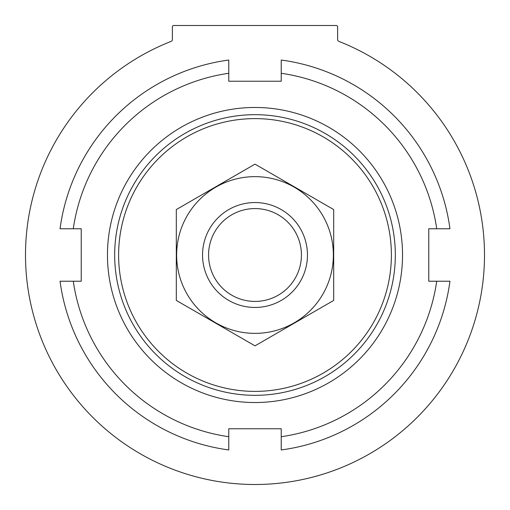 <?xml version="1.0" encoding="UTF-8"?>
<svg xmlns="http://www.w3.org/2000/svg" width="510" height="510" viewBox="0 0 510 510"><rect width="100%" height="100%" fill="white"/><g stroke="black" fill="none" stroke-linecap="round" stroke-linejoin="round"><path stroke-width="0.76" d="M118.613 255A136.387 136.387 0 0 1 323.193 136.884A136.387 136.387 0 0 1 323.193 373.116A136.387 136.387 0 0 1 118.613 255M114.68 255A140.32 140.32 0 0 1 325.163 133.48A140.32 140.32 0 0 1 325.163 376.52A140.32 140.32 0 0 1 114.68 255M107.463 255A147.537 147.537 0 0 1 328.765 127.232A147.537 147.537 0 0 1 328.765 382.768A147.537 147.537 0 0 1 107.463 255M171.13 41.374A229.5 229.5 0 0 0 72.063 393.58A229.5 229.5 0 0 0 437.937 393.58A229.5 229.5 0 0 0 338.869 41.374A1.97 1.97 0 0 1 337.62 39.544L337.62 26.813A1.313 1.313 0 0 0 336.307 25.5L173.693 25.5A1.313 1.313 0 0 0 172.38 26.813L172.38 39.544A1.97 1.97 0 0 1 171.13 41.374A229.5 229.5 0 0 0 72.063 393.58A229.5 229.5 0 0 0 437.937 393.58A229.5 229.5 0 0 0 338.869 41.374A1.97 1.97 0 0 1 337.62 39.544M172.38 39.544L172.38 26.813M228.773 436.719A183.6 183.6 0 0 1 73.281 281.227L60.04 281.227A196.713 196.713 0 0 0 228.773 449.96L228.773 428.763L281.227 428.763L281.227 449.96A196.713 196.713 0 0 0 449.96 281.227L436.719 281.227A183.6 183.6 0 0 1 281.227 436.719M73.281 228.773A183.6 183.6 0 0 1 228.773 73.281L228.773 60.04A196.713 196.713 0 0 0 60.04 228.773L81.237 228.773L81.237 281.227L73.281 281.227M281.227 73.281A183.6 183.6 0 0 1 436.719 228.773L449.96 228.773A196.713 196.713 0 0 0 281.227 60.04L281.227 81.237L228.773 81.237L228.773 73.281M436.719 281.227L428.763 281.227L428.763 228.773L436.719 228.773M301.423 255A46.423 46.423 0 0 1 231.789 295.207A46.423 46.423 0 0 1 231.789 214.793A46.423 46.423 0 0 1 301.423 255M307.46 255A52.46 52.46 0 0 1 228.773 300.428A52.46 52.46 0 0 1 228.773 209.572A52.46 52.46 0 0 1 307.46 255M333.687 300.428L333.687 209.572L255 164.143L176.313 209.572L176.313 300.428L255 345.856L333.687 300.428M255 176.645A78.355 78.355 0 0 0 187.138 294.181A78.355 78.355 0 0 0 322.862 294.181A78.355 78.355 0 0 0 255 176.645"/></g></svg>
